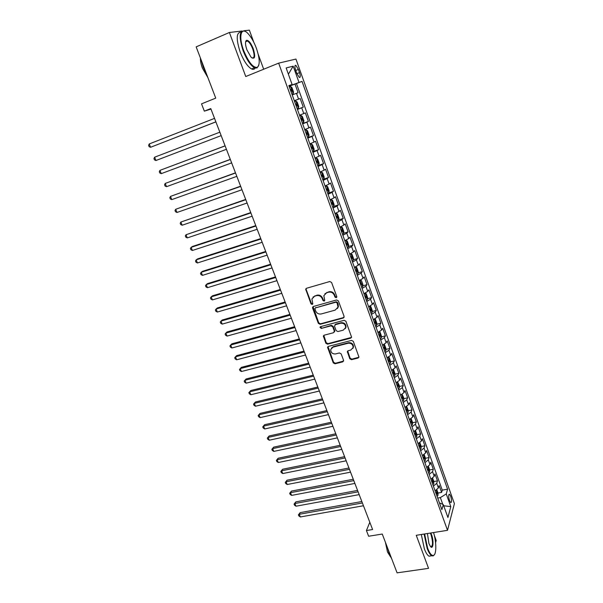 <?xml version="1.0" encoding="UTF-8"?>
<svg xmlns="http://www.w3.org/2000/svg" width="603" height="603" viewBox="0 0 603 603"><rect width="100%" height="100%" fill="white"/><g stroke="black" fill="none" stroke-linecap="round" stroke-linejoin="round"><path stroke-width="0.9" d="M336.21 297.724L336.783 296.54L331.59 282.475L329.788 281.526L306.535 288.272L305.698 289.131L310.982 303.814L312.218 304.47L312.806 303.859L311.909 298.99L314.615 296.179L316.537 295.628C319.13 295.176 321.022 296.186 322.228 298.651L322.899 300.452L324.143 301.116L324.746 300.482L323.841 295.681L326.607 292.764L328.552 292.206C331.175 291.746 333.082 292.757 334.288 295.244L334.951 297.06L336.21 297.724M324.896 293.751L328.937 291.762C331.552 291.294 333.459 292.304 334.657 294.792L335.328 296.601L336.798 297.173M306.226 288.407L306.166 289.508L311.389 303.347L312.776 303.942M312.995 297.098L316.937 295.184C319.522 294.724 321.422 295.726 322.62 298.199L323.291 299.993L324.716 300.58M246.273 41.524L245.851 41.034M450.705 496.254L449.506 494.234C448.421 494.528 448.428 496.661 449.521 500.641L450.72 502.653C451.805 502.344 451.798 500.211 450.705 496.254M349.778 358.732L351.534 359.674L358.061 358.046L358.958 357.097L353.32 341.358L351.541 340.409L328.431 346.378L327.58 347.268L333.255 362.855L334.997 363.797L342.753 361.868L343.559 360.285L341.17 353.893L339.414 352.951L335.554 353.931C332.389 354.074 330.776 352.612 330.715 349.536L333.014 347.147L348.225 343.228C351.376 343.054 353.011 344.486 353.132 347.539L350.758 350.072L348.21 350.72L347.328 351.647L349.778 358.732L350.124 358.19L351.881 359.139L358.928 357.232M242.135 30.994L229.396 32.487L196.156 46.868L215.738 98.131L201.523 103.844L204.342 111.148L210.779 108.593L372.601 529.524L366.428 530.55L368.637 536.248L382.257 534.039L397.083 572.85L428.552 568.35L416.266 535.298L447.516 530.316L278.654 63.142L295.945 59.071L454.391 503.633L447.516 530.316M229.396 32.487L245.76 76.521L278.654 63.142M343.28 318.03L344.102 316.371L338.396 300.92L336.61 299.97L313.394 306.475L312.55 307.349L312.61 308.125L318.354 323.359L320.11 324.293L343.28 318.03L344.094 317.314M345.903 321.256L351.602 337.205L350.712 338.155L327.595 344.162L325.846 343.22L323.359 336.067L324.21 335.185L333.534 332.72L334.341 331.092L332.728 326.781L330.964 325.839L321.248 328.439L319.982 327.263L320.577 326.645L344.117 320.306L345.903 321.256M435.577 542.677L436.188 540.454L434.288 535.268M253.803 42.263L249.371 30.15L243.665 30.813M437.951 493.05L441.615 492.402L439.135 485.49L438.396 487.955L436.73 483.312L433.391 486.139M433.783 481.541L437.476 480.87L434.974 473.905L434.22 476.317L432.539 471.644L429.17 474.448M429.585 469.956L433.301 469.255L430.783 462.245L430.007 464.604L428.311 459.901L424.919 462.667M425.356 458.288L429.102 457.556L426.57 450.494L425.763 452.808L424.06 448.067L420.638 450.803M421.098 446.529L424.874 445.775L422.319 438.667L421.489 440.929L419.771 436.15L416.326 438.848M416.809 434.695L420.615 433.911L418.037 426.751L417.186 428.959L415.459 424.15L411.985 426.818M412.49 422.771L416.319 421.964L413.733 414.751L412.851 416.907L411.11 412.06L407.605 414.691M408.141 410.771L412 409.927L409.392 402.661L408.487 404.764L406.731 399.887L403.203 402.48M403.754 398.681L407.643 397.807L405.02 390.488L404.093 392.538L402.322 387.616L398.764 390.179M399.337 386.5L403.264 385.596L400.618 378.224L399.661 380.214L397.882 375.262L394.294 377.795M394.89 374.237L398.847 373.295L396.179 365.878L395.199 367.807L393.405 362.818L389.787 365.312M390.405 361.883L394.4 360.911L391.716 353.433L390.706 355.31L388.897 350.283L385.249 352.74M385.89 349.439L389.915 348.428L387.216 340.899L386.176 342.723L384.36 337.657L380.681 340.069M381.337 336.904L385.407 335.863L382.679 328.273L381.616 330.037L379.784 324.934L376.076 327.308M376.754 324.278L380.855 323.2L378.111 315.557L377.026 317.261L375.172 312.12L371.433 314.457M372.134 311.563L376.28 310.447L373.513 302.744L372.39 304.387L370.536 299.209L366.76 301.508M367.476 298.749L371.667 297.596L368.878 289.839L367.732 291.415L365.855 286.199L362.049 288.46M362.787 285.845L367.016 284.646L364.212 276.837L363.029 278.345L361.144 273.091L357.308 275.307M358.054 272.85L362.328 271.606L359.501 263.73L358.295 265.184L356.396 259.885L352.521 262.064M353.29 259.75L357.609 258.468L354.768 250.531L353.531 251.918L351.609 246.582L347.705 248.715M348.481 246.559L352.861 245.225L349.989 237.235L348.722 238.554L346.793 233.18L342.851 235.268M343.642 233.263L348.067 231.884L345.18 223.834L343.883 225.085L341.931 219.673L337.966 221.716M338.758 219.876L343.243 218.444L340.326 210.334L338.999 211.517L337.039 206.06L333.037 208.058M333.836 206.384L338.381 204.899L335.441 196.729L334.085 197.844L332.11 192.342L328.07 194.294M327.753 193.42L333.482 191.257L330.519 183.018L329.132 184.066L327.135 178.518L323.065 180.425M323.442 179.242L328.545 177.508L325.56 169.202L324.135 170.174L322.13 164.596L318.022 166.451M317.743 165.682L323.562 163.647L320.562 155.28L319.108 156.185L317.08 150.554L312.934 152.371M312.716 151.76L318.55 149.687L315.527 141.253L314.035 142.082L311.992 136.406L307.816 138.17M307.658 137.74L313.5 135.615L310.447 127.112L308.924 127.866L306.867 122.153L302.653 123.864M302.555 123.607L308.404 121.429L305.329 112.867L303.776 113.545L301.704 107.779L297.445 109.444M297.415 109.362L303.271 107.138L300.173 98.508L294.302 100.739M294.309 100.761L300.173 98.508M295.651 70.174L296.804 73.408L299.314 77.455C300.513 77.659 300.588 76.053 299.533 72.631L298.395 69.428L295.869 65.343C294.671 65.132 294.596 66.737 295.651 70.174M441.615 492.402L442.27 490.141L447.584 489.191L302.028 81.367L289.025 86.123M447.584 489.191L446.258 493.947L450.795 506.626L447.931 517.502L443.288 504.598L441.878 509.656L288.829 85.573L292.108 84.533L286.139 67.958L293.179 66.149L298.975 82.34M442.27 490.141L296.457 83.561L294.98 84.036L298.101 92.734L292.199 94.912M303.271 107.138L301.704 107.779M308.404 121.429L306.867 122.153M313.5 135.615L311.992 136.406M318.55 149.687L317.08 150.554M323.562 163.647L322.13 164.596M328.545 177.508L327.135 178.518M333.482 191.257L332.11 192.342M338.381 204.899L337.039 206.06M343.243 218.444L341.931 219.673M348.067 231.884L346.793 233.18M352.861 245.225L351.609 246.582M357.609 258.468L356.396 259.885M362.328 271.606L361.144 273.091M367.016 284.646L365.855 286.199M371.667 297.596L370.536 299.209M376.28 310.447L375.172 312.12M380.855 323.2L379.784 324.934M385.407 335.863L384.36 337.657M389.915 348.428L388.897 350.283M394.4 360.911L393.405 362.818M398.847 373.295L397.882 375.262M403.264 385.596L402.322 387.616M407.643 397.807L406.731 399.887M412 409.927L411.11 412.06M416.319 421.964L415.459 424.15M420.615 433.911L419.771 436.15M424.874 445.775L424.06 448.067M429.102 457.556L428.311 459.901M433.301 469.255L432.539 471.644M437.476 480.87L436.73 483.312M442.79 504.372L440.356 497.603L437.695 498.07M263.677 69.232L258.25 54.413M369.812 522.258L366.428 530.55M204.342 111.148L210.96 109.068M289.108 86.342L294.98 84.036M296.457 83.561L302.028 81.367M288.943 85.89L292.108 84.533M299.533 115.226L303.776 113.545M304.719 129.6L308.924 127.866M309.867 143.861L314.035 142.082M314.977 158.016L319.108 156.185M320.042 172.059L324.135 170.174M325.07 185.988L329.132 184.066M330.06 199.812L334.085 197.844M335.012 213.53L338.999 211.517M339.926 227.15L343.883 225.085M344.803 240.657L348.722 238.554M349.642 254.067L353.531 251.918M354.443 267.37L358.295 265.184M359.207 280.583L363.029 278.345M363.941 293.691L367.732 291.415M368.637 306.701L372.39 304.387M373.295 319.613L377.026 317.261M377.915 332.426L381.616 330.037M382.513 345.15L386.176 342.723M387.066 357.775L390.706 355.31M391.596 370.317L395.199 367.807M396.081 382.762L399.661 380.214M400.543 395.116L404.093 392.538M404.967 407.379L408.487 404.764M409.362 419.552L412.851 416.907M413.726 431.642L417.186 428.959M418.052 443.642L421.489 440.929M422.356 455.559L425.763 452.808M426.623 467.385L430.007 464.604M430.866 479.136L434.22 476.317M443.288 504.598L439.436 502.887M435.072 490.797L438.396 487.955M440.356 497.603L446.258 493.947M288.392 74.214L293.179 66.149M450.795 506.626L443.71 505.759M313.04 306.633L318.746 322.869L320.502 323.811L343.635 317.547M337.107 302.879L335.856 302.216L315.482 307.899L314.887 308.51L315.64 310.937C316.831 313.379 318.708 314.382 321.286 313.944L335.2 310.115L338.012 307.123L337.107 302.879L337.476 302.412L336.225 301.749L335.856 302.216M315.309 307.967L336.225 301.749M337.431 308.517L338.381 306.648L338.177 304.311L337.808 304.779M337.476 302.412L338.177 304.311M323.796 335.381L326.223 342.708L327.972 343.65L351.557 337.386M334.348 331.997L334.71 330.595L333.097 326.283L331.333 325.341L321.248 328.439M320.381 326.72L321.64 327.949M343.295 330.135L345.662 327.617C345.572 324.489 343.929 323.02 340.733 323.216L335.336 324.663L334.529 326.298L336.135 330.617L337.906 331.56L343.295 330.135M345.293 328.635L346.016 327.12C345.926 323.992 344.29 322.53 341.094 322.726L340.733 323.216M334.899 324.881L335.705 324.173L341.094 322.726M347.712 350.969L350.124 358.19M352.83 348.459L353.479 347.019C353.35 343.966 351.722 342.534 348.572 342.715L348.225 343.228M331.424 348.104L333.384 346.627L348.572 342.715M327.994 346.589L333.617 362.32L335.358 363.255L343.597 361.076M291.95 94.219L293.164 93.751L293.533 91.988L291.965 87.623L290.54 86.463L289.312 86.9M293.164 93.751L291.942 94.196M214.54 118.376L149.227 143.959L150.577 147.283L215.889 121.881M291.03 89.41L290.314 89.681L291.204 89.402L291.664 91.166L290.947 91.43M149.227 143.959L148.609 145.376L149.145 146.702L150.577 147.283L215.866 121.836M256.396 48.285C254.059 42.067 251.315 37.22 248.172 33.753C241.177 25.846 238.147 36.127 243.672 50.501C248.504 62.169 253.011 67.8 257.187 67.378C260.127 64.996 259.863 58.627 256.396 48.285M258.664 65.606L256.961 67.981L254.496 67.77C250.471 65.433 246.672 59.742 243.107 50.697C238.75 36.798 239.278 30.286 244.682 31.16L245.172 31.416M253.305 48.82C255.672 57.104 254.911 59.863 251.006 57.104L246.944 49.928C245.187 44.712 245.044 41.509 246.506 40.326C248.655 40.16 250.923 42.986 253.305 48.82M252.122 58.069C254.511 58.265 254.722 55.242 252.755 49.016C251.119 44.826 249.348 42.157 247.441 41.027L246.288 40.936L245.632 41.69M206.791 74.712L203.339 67.423L201.116 59.848M207.914 77.651L202.457 68.245C200.995 64.348 200.324 60.963 200.445 58.092M255.25 68.056C254.428 69.383 253.2 69.692 251.587 68.961C247.531 66.639 243.725 60.971 240.152 51.941C235.992 38.961 236.278 32.358 241.012 32.125M424.61 533.964L427.617 548.157C429.668 553.441 431.62 555.876 433.474 555.446C436.572 554.624 436.549 542.105 433.542 532.539M434.401 554.677L433.173 555.906L431.816 555.77C430.24 554.903 428.688 552.461 427.165 548.444L424.097 534.047M430.828 532.977L431.499 534.544C433.972 540.891 433.225 550.132 430.474 546.499L428.929 543.544L427.437 533.512M430.693 546.748L430.776 546.793C432.969 546.099 433.067 542.105 431.062 534.823L430.286 533.06M391.799 559.011L389.38 554.202L387.51 547.795M390.548 556.87L387.488 552.001L385.438 542.368M431.062 555.883L429.035 556.185C427.444 555.318 425.891 552.883 424.369 548.873L421.309 534.492M297.181 108.706L298.387 108.231L298.741 106.437L297.181 102.111L295.779 101.002L294.566 101.47M155.936 160.511L154.504 159.908L153.969 158.597L154.594 157.21L219.846 132.185L154.594 157.21L155.936 160.511L221.173 135.622M296.186 105.962L296.902 105.683L296.45 103.935L295.56 104.221M302.374 123.102L303.565 122.605L303.904 120.781L302.359 116.492L300.98 115.437L299.781 115.919M300.98 115.437L299.774 115.889M225.092 145.836L159.931 170.37L161.257 173.641L226.427 149.303M302.095 120.095L301.387 120.359L302.095 120.095L301.658 118.354L300.769 118.655M225.115 145.896L159.931 170.37L159.29 171.719L159.818 173.023L161.257 173.641M307.53 137.386L308.706 136.866L309.038 135.004L307.5 130.753L306.143 129.751L304.96 130.263M306.143 129.751L304.937 130.195M230.301 159.38L165.222 183.433L166.534 186.681L231.65 162.885M306.558 134.688L307.251 134.386L306.821 132.66L305.94 132.977M230.346 159.501L165.222 183.433L164.574 184.744L165.101 186.048L166.534 186.681M312.648 151.564L313.809 151.014L314.118 149.129L312.595 144.901L311.261 143.951L310.093 144.486M311.261 143.951L310.055 144.388M235.471 172.827L170.476 196.397L171.78 199.623L236.836 176.362M311.676 148.881L312.369 148.572L311.947 146.853L311.065 147.177M235.539 173.001L170.476 196.397L169.82 197.686L170.34 198.975L171.78 199.623M317.721 165.621L318.866 165.049L319.168 163.134L317.66 158.943L316.341 158.046L315.188 158.604M316.341 158.046L315.135 158.468M240.605 186.176L175.692 209.271L176.988 212.475L241.976 189.741M316.756 162.961L317.442 162.644L317.035 160.933L316.153 161.272M240.695 186.402L175.692 209.271L175.021 210.522L175.541 211.804L176.988 212.475M322.756 179.581L323.894 178.985L324.173 177.041L322.673 172.88L321.384 172.028L320.246 172.616M321.384 172.028L320.185 172.443M245.7 199.42L180.87 222.055L182.159 225.236L247.079 203.023M321.798 176.935L322.484 176.604L322.077 174.908L321.195 175.262M245.805 199.714L180.87 222.055L180.191 223.276L180.712 224.55L182.159 225.236M328.876 192.802L329.148 190.834L327.655 186.704L326.389 185.905L325.258 186.515M326.389 185.905L325.183 186.312M250.75 212.573L186.01 234.748L187.292 237.906L252.144 216.198M326.803 190.804L327.482 190.465L327.09 188.777L326.208 189.146M250.886 212.919L186.01 234.748L185.325 235.939L185.837 237.198L187.292 237.906M332.713 207.161L333.821 206.52L334.077 204.523L332.6 200.43L331.356 199.676L330.24 200.309M331.356 199.676L330.15 200.075M255.77 225.628L192.47 246.469L191.113 247.343L192.387 250.479L257.18 229.283M331.771 204.56L332.441 204.213L332.057 202.54L331.175 202.917M255.921 226.027L191.113 247.343L190.427 248.504L190.932 249.763L192.387 250.479M337.635 220.796L338.728 220.133L338.969 218.105L337.507 214.042L336.278 213.341L335.178 213.997M336.278 213.341L335.08 213.726M260.752 238.584L197.513 258.936L196.186 259.855L197.445 262.968L262.169 242.278M336.7 218.218L337.363 217.864L336.987 216.191L336.112 216.583M260.926 239.037L196.186 259.855L195.485 260.986L195.99 262.23L197.445 262.968M342.519 234.326L343.597 233.647L343.831 231.59L342.376 227.557L341.2 226.916L340.077 227.58M343.604 233.595L341.2 226.916L339.971 227.278M265.697 251.451L202.525 271.32L201.214 272.277L202.465 275.367L267.129 255.167M341.592 231.763L342.248 231.401L341.878 229.743L341.004 230.142M265.893 251.956L201.214 272.277L200.513 273.385L201.01 274.614L202.465 275.367M347.366 247.758L348.436 247.049L348.647 244.969L347.207 240.966L346.016 240.363L344.946 241.057M346.016 240.363L344.826 240.725M270.611 264.22L207.5 283.621L206.211 284.616L207.455 287.684L272.051 267.966M346.446 245.217L347.094 244.841L346.733 243.19L345.866 243.604M270.822 264.777L206.211 284.616L205.502 285.686L206 286.915L207.455 287.684M352.175 261.084L353.23 260.36L353.433 258.25L352.001 254.278L350.833 253.72L349.77 254.436M350.833 253.72L349.642 254.074M275.481 276.905L212.444 295.832L211.178 296.864L212.414 299.91L276.935 280.674M351.263 258.559L351.903 258.182L351.549 256.539L350.682 256.961M275.714 277.508L211.178 296.864L210.455 297.905L210.944 299.126L212.414 299.91M356.946 274.312L357.994 273.566L358.182 271.433L356.757 267.491L355.612 266.971L354.564 267.709M355.612 266.971L354.896 267.182M280.327 289.493L217.351 307.952L216.1 309.03L217.329 312.053L281.782 293.292M356.041 271.81L356.675 271.418L356.335 269.782L355.469 270.219M280.576 290.149L216.1 309.03L215.377 310.04L215.866 311.254L217.329 312.053M361.679 287.443L362.72 286.674L362.893 284.518L361.483 280.599L360.383 280.139L359.32 280.885M362.72 286.613L360.051 280.222M285.129 301.99L222.221 319.997L221 321.105L222.213 324.113L286.598 305.819M360.782 284.955L361.416 284.556L361.076 282.928L360.217 283.38M285.4 302.691L221 321.105L220.261 322.092L220.743 323.291L222.213 324.113M366.383 300.467L367.408 299.683L367.574 297.498L366.172 293.616L365.094 293.201L364.039 293.97M289.9 314.397L227.06 331.952L225.854 333.097L227.067 336.082L291.377 318.248M367.408 299.623L365.064 293.186M365.493 298.003L366.119 297.596L365.787 295.975L364.928 296.442M290.186 315.15L225.854 333.097L225.115 334.062L225.597 335.253L227.067 336.082M369.662 306.241L368.727 306.95M372.066 312.535L369.775 306.188L370.822 306.535L372.217 310.387L372.059 312.595L371.056 313.402M294.633 326.72L231.869 343.831L230.685 345.014L231.884 347.976L296.126 330.595M370.167 310.952L370.785 310.537L370.461 308.932L369.609 309.399M294.942 327.519L230.685 345.014L229.931 345.941L230.414 347.124L231.884 347.976M374.222 319.198L373.37 319.831M374.516 319.055L375.443 319.356L376.822 323.178L376.679 325.409L375.684 326.238M299.337 338.954L236.64 355.627L235.471 356.84L236.67 359.787L300.837 342.858M374.81 323.803L375.42 323.381L375.104 321.783L374.252 322.266M299.668 339.798L235.471 356.84L234.718 357.745L235.193 358.921L236.67 359.787M378.737 332.065L377.991 332.622M379.189 331.846L380.026 332.08L381.398 335.879L381.269 338.132L380.282 338.976M304.01 351.097L241.381 367.34L240.235 368.591L241.419 371.516L305.517 355.031M379.415 336.564L380.018 336.135L379.709 334.544L378.865 335.042M304.349 351.994L240.235 368.591L239.466 369.466L239.941 370.634L241.419 371.516M383.222 344.833L382.573 345.315M383.832 344.532L384.578 344.712L385.943 348.489L385.822 350.765L384.85 351.632M308.646 363.157L246.084 378.97L244.961 380.252L246.137 383.161L310.168 367.114M383.983 349.235L384.586 348.79L384.284 347.207L383.44 347.72M309.007 364.099L244.961 380.252L244.192 381.111L246.084 378.97M246.137 383.161L244.66 382.272L244.192 381.111M387.669 357.511L387.118 357.918M388.453 357.119L389.101 357.255L390.45 361.001L390.345 363.3L389.38 364.182M313.251 375.134L250.765 390.525L249.657 391.844L250.825 394.731L314.781 379.114M388.52 361.808L389.116 361.355L388.822 359.78L387.978 360.3M313.628 376.121L249.657 391.844L248.873 392.674L250.765 390.525M250.825 394.731L249.341 393.819L248.873 392.674M392.078 370.099L391.633 370.43M393.043 369.616L393.586 369.707L394.92 373.423L394.829 375.744L393.88 376.649M317.819 387.028L255.408 401.997L254.315 403.354L255.476 406.218L319.356 391.03M393.028 374.29L393.616 373.83L393.322 372.262L392.485 372.79M318.218 388.061L254.315 403.354L253.531 404.153L255.408 401.997M255.476 406.218L253.999 405.299L253.531 404.153M397.611 382.008L399.367 385.762L399.284 388.098L398.342 389.018M322.364 398.839L260.021 413.402L258.951 414.781L260.104 417.63L323.909 402.864M397.498 386.674L398.078 386.214L397.792 384.646L396.962 385.196M322.771 399.91L258.951 414.781L258.159 415.557L260.021 413.402M260.104 417.63L258.619 416.696L258.159 415.557M402.148 394.309L403.776 398.003L403.709 400.362L402.774 401.304M326.871 410.568L264.604 424.723L263.549 426.14L264.694 428.967L328.424 414.615M401.937 398.975L402.518 398.508L402.231 396.947L401.402 397.505M327.301 411.683L263.549 426.14L262.75 426.886L264.604 424.723M264.694 428.967L263.209 428.017L262.75 426.886M406.656 406.512L408.156 410.161L408.095 412.542L407.176 413.5M331.349 422.213L269.149 435.969L268.116 437.416L269.255 440.22L332.909 426.283M406.347 411.186L406.919 410.711L406.641 409.158L405.819 409.723M331.793 423.374L268.116 437.416L267.31 438.14L269.149 435.969M269.255 440.22L267.77 439.263L267.31 438.14M411.148 418.618L412.505 422.228L412.452 424.633L411.548 425.605M335.796 433.776L273.672 447.14L272.654 448.617L273.785 451.406L337.371 437.868M410.718 423.314L411.284 422.824L411.012 421.278L410.198 421.859M336.255 434.982L272.654 448.617L271.847 449.318L273.672 447.14M273.785 451.406L272.3 450.433L271.847 449.318M415.542 430.67L416.824 434.213L416.779 436.632L415.882 437.627M340.213 445.263L278.164 458.235L277.161 459.742L278.284 462.516L341.788 449.378M415.06 435.343L415.625 434.853L415.361 433.316L414.54 433.904M340.687 446.506L277.161 459.742L276.347 460.421L278.164 458.235M278.284 462.516L276.8 461.529L276.347 460.421M419.869 442.662L421.105 446.107L421.075 448.549L420.193 449.559M344.599 456.675L282.619 469.255L281.639 470.8L282.754 473.551L346.182 460.805M419.371 447.298L419.929 446.8L419.673 445.263L418.859 445.866M345.089 457.956L281.639 470.8L280.817 471.448L282.619 469.255M282.754 473.551L281.262 472.548L280.817 471.448M424.158 454.572L425.364 457.918L425.341 460.383L424.467 461.408M348.949 468.003L287.051 480.207L286.093 481.774L287.194 484.51L350.547 472.157M423.66 459.162L424.21 458.657L423.954 457.127L423.148 457.745M349.461 469.33L286.093 481.774L285.264 482.408L287.051 480.207M287.194 484.51L285.701 483.5L285.264 482.408M428.416 466.398L429.585 469.647L429.577 472.134L428.71 473.174M353.275 479.257L291.453 491.083L290.51 492.681L291.611 495.395L354.881 483.433M427.911 470.943L428.454 470.43L428.205 468.908L427.399 469.533M353.803 480.621L290.51 492.681L289.674 493.292L291.453 491.083M291.611 495.395L290.111 494.377L289.674 493.292M432.645 478.141L433.783 481.292L433.783 483.802L432.931 484.85M357.571 490.435L295.824 501.884L294.897 503.52L295.99 506.211L359.184 494.626M432.132 482.641L432.675 482.121L432.426 480.606L431.627 481.239M358.114 491.837L294.897 503.52L294.06 504.1L295.824 501.884M295.99 506.211L294.498 505.178L294.06 504.1M436.843 489.802L437.951 492.862L437.959 495.38L437.115 496.45M361.845 501.538L300.166 512.618L299.261 514.276L300.347 516.959L363.466 505.751M436.323 494.256L436.858 493.729L436.617 492.221L435.818 492.862M362.395 502.977L299.261 514.276L298.41 514.841L300.166 512.618M300.347 516.959L298.847 515.912L298.41 514.841M298.583 99.103L296.495 93.299M295.756 70.476L298.395 69.428M296.902 73.672L299.533 72.631M334.657 294.792L334.288 295.244M328.937 291.762L328.552 292.206M326.992 292.312L326.607 292.764M323.291 299.993L322.899 300.452M322.62 298.199L322.228 298.651M316.937 295.184L316.537 295.628M315.015 295.726L314.615 296.179M311.389 303.347L310.982 303.814M306.166 289.508L305.751 289.953M335.328 296.601L334.951 297.06M320.502 323.811L320.11 324.293M318.746 322.869L318.354 323.359M313.01 307.658L312.61 308.125M315.882 307.432L315.482 307.899M351.059 337.642L350.712 338.155M327.972 343.65L327.595 344.162M326.223 342.708L325.846 343.22M323.803 336.293L323.419 336.791M334.71 330.595L334.341 331.092M333.097 326.283L332.728 326.781M331.333 325.341L330.964 325.839M335.705 324.173L335.336 324.663M347.743 351.79L347.396 352.318M333.384 346.627L333.014 347.147M343.107 361.325L342.753 361.868M335.358 363.255L334.997 363.797M333.617 362.32L333.255 362.855M328.017 347.456L327.64 347.976M358.393 357.511L358.061 358.046M351.881 359.139L351.534 359.674M293.171 93.706L290.571 86.493M298.395 108.186L295.817 101.033M296.186 105.955L296.902 105.683M303.573 122.56L301.018 115.459M308.713 136.821L306.173 129.773M306.543 134.65L307.251 134.386M313.816 150.969L311.299 143.974M311.661 148.828L312.369 148.572M318.874 165.003L316.379 158.069M316.733 162.893L317.442 162.644M323.901 178.933L321.422 172.051M321.768 176.852L322.484 176.604M328.884 192.756L326.419 185.928M326.773 190.699L327.482 190.465M333.828 206.475L331.386 199.699M331.733 204.447L332.441 204.213M338.735 220.087L336.308 213.356M336.655 218.09L337.363 217.864M341.539 231.62L342.248 231.401M348.436 246.996L346.054 240.378M346.386 245.059L347.094 244.841M353.237 260.308L350.863 253.735M351.195 258.386L351.903 258.182M357.994 273.513L355.642 266.986M355.974 271.621L356.675 271.418M360.715 284.752L361.416 284.556M365.418 297.784L366.119 297.596M370.084 310.726L370.785 310.537M376.687 325.356L374.433 319.1M374.719 323.57L375.42 323.381M381.269 338.079L379.053 331.914M379.325 336.316L380.018 336.135M385.822 350.705L383.636 344.63M383.885 348.964L384.586 348.79M390.345 363.24L388.189 357.262M388.422 361.529L389.116 361.355M394.829 375.684L392.704 369.797M392.922 373.996L393.616 373.83M399.284 388.038L397.196 382.234M397.385 386.372L398.078 386.214M403.709 400.309L401.643 394.588M401.824 398.658L402.518 398.508M408.095 412.482L406.068 406.852M406.226 410.862L406.919 410.711M412.452 424.572L410.455 419.025M410.598 422.974L411.284 422.824M416.779 436.572L414.811 431.107M414.939 434.997L415.625 434.853M421.075 448.489L419.138 443.107M419.243 446.936L419.929 446.8M425.341 460.323L423.434 455.024M423.525 458.793L424.21 458.657M429.577 472.074L427.7 466.85M427.768 470.559L428.454 470.43M433.783 483.734L431.929 478.601M431.989 482.249L432.675 482.121M437.959 495.319L436.135 490.262M436.173 493.849L436.858 493.729M449.016 494.317L449.506 494.234M295.018 65.689L295.869 65.343M306.113 288.694L305.698 289.131M312.957 306.882L312.55 307.349M338.381 306.648L338.012 307.123M323.743 335.562L323.359 336.067M334.771 331.303L334.401 331.808M320.366 326.773L319.982 327.263M346.016 327.12L345.662 327.617M347.675 351.119L347.328 351.647M353.479 347.019L353.132 347.539M327.957 346.748L327.58 347.268M290.337 89.741L291.204 89.402M251.587 68.961L254.496 67.77M247.441 41.027L245.609 41.811M246.288 40.936L246.506 40.326M257.187 67.378L256.961 67.981M429.035 556.185L431.816 555.77M433.474 555.446L433.173 555.906M295.576 104.266L296.45 103.935M300.776 118.685L301.658 118.354M305.94 132.984L306.821 132.66M311.208 147.117L311.947 146.853M316.462 161.137L317.035 160.933M321.603 175.074L322.077 174.908M326.668 188.92L327.09 188.777M331.68 202.661L332.057 202.54"/></g></svg>
